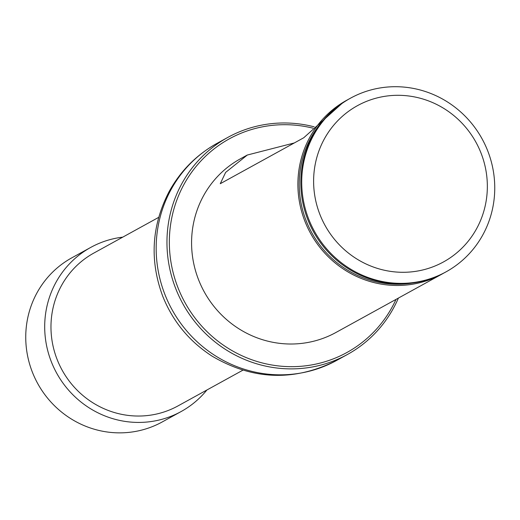 <?xml version="1.0" encoding="UTF-8"?>
<svg xmlns="http://www.w3.org/2000/svg" width="520" height="520" viewBox="0 0 520 520"><rect width="100%" height="100%" fill="white"/><g stroke="black" fill="none" stroke-linecap="round" stroke-linejoin="round"><path stroke-width="0.78" d="M158.665 217.367L93.853 253.058A87.243 84.266 61.2 0 0 57.148 359.522A87.243 84.266 61.2 0 0 178.022 405.899L242.827 370.207M443.671 273.137A99.106 95.732 -118.8 0 1 442.221 273.956L335.907 332.495A99.106 95.732 -118.8 0 1 198.594 279.812A99.106 95.732 -118.8 0 1 240.292 158.873L247.299 155.012M313.001 128.18A121.94 117.787 61.2 0 0 197.197 165.145A121.94 117.787 61.2 0 0 177.977 287.677A121.94 117.787 61.2 0 0 285.311 366.503A121.94 117.787 61.2 0 0 396.019 299.397M398.404 298.077A123.923 119.698 -118.8 0 1 347.425 354.484A123.923 119.698 -118.8 0 1 175.734 288.606A123.923 119.698 -118.8 0 1 227.87 137.377A123.923 119.698 -118.8 0 1 314.21 126.835M308.731 219.167A99.106 95.732 -118.8 0 1 350.428 98.222A99.106 95.732 -118.8 0 1 482.085 138.859A99.106 95.732 -118.8 0 1 446.037 271.85A99.106 95.732 -118.8 0 1 308.731 219.167M350.428 98.222L349.531 98.716A99.106 95.732 61.2 0 0 307.827 219.661A99.106 95.732 61.2 0 0 445.14 272.344L446.037 271.85M319.93 214.513A89.193 86.151 -118.8 0 1 412.588 96.564A89.193 86.151 -118.8 0 1 468.923 240.311A89.193 86.151 -118.8 0 1 319.93 214.513M442.221 273.956A99.106 95.732 -118.8 0 1 304.909 221.267A99.106 95.732 -118.8 0 1 346.606 100.328A99.106 95.732 -118.8 0 1 348.075 99.534M294.327 142.948L247.312 155.031L225.628 172.412L220.266 183.709L303.726 137.774L343.479 102.128M122.746 237.146A93.684 90.493 61.2 0 0 101.77 242.3A93.684 90.493 61.2 0 0 90.747 247.41L71.799 257.842A93.684 90.493 61.2 0 0 34.866 377.956A93.684 90.493 61.2 0 0 151.151 427.082A93.684 90.493 61.2 0 0 162.181 421.974L181.129 411.541A93.684 90.493 61.2 0 0 206.908 389.987M90.747 247.41A93.684 90.493 61.2 0 0 56.667 373.126A93.684 90.493 61.2 0 0 181.129 411.541M164.944 294.548A123.923 119.698 -118.8 0 1 217.081 143.319C196.43 154.856 180.401 171.022 168.987 191.822C151.567 225.647 149.481 260.449 162.727 296.225C172.816 321.38 189.222 341.328 211.958 356.063C252.869 380.237 294.424 381.687 336.635 360.425A123.923 119.698 -118.8 0 1 164.944 294.548M412.022 283.114A98.033 94.692 -118.8 0 1 306.156 220.74A98.033 94.692 -118.8 0 1 322.719 120.945M227.87 137.377L217.081 143.319M347.425 354.484L336.635 360.425M346.606 100.328L345.663 100.848"/></g></svg>
